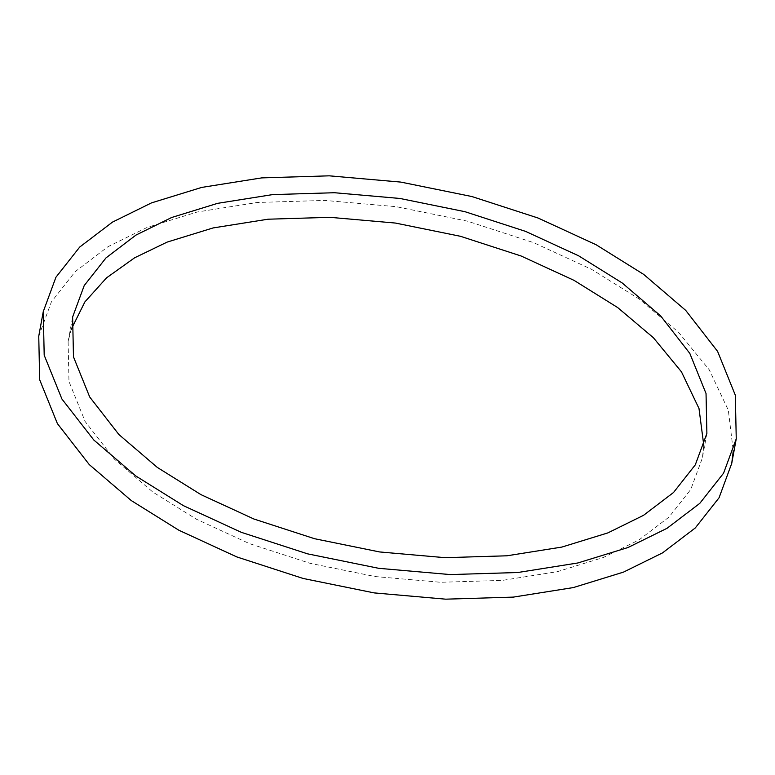 <?xml version="1.0" encoding="UTF-8"?>
<svg xmlns="http://www.w3.org/2000/svg" width="775" height="775" viewBox="0 0 775 775"><rect width="100%" height="100%" fill="white"/><g stroke="black" fill="none" stroke-linecap="round" stroke-linejoin="round"><path stroke-width="0.58" stroke-dasharray="3.88 2.91" d="M38.75 336.205L51.412 301.843L75.214 271.637L107.967 246.702L146.969 227.492L197.15 212.03L257.174 202.488L324.773 200.425L396.325 206.693L467.412 221.156L533.655 242.662L591.596 269.342L639.191 299.014L678.435 332.184L709.251 369.801L728.316 410.178L733.257 450.963M703.826 445.557L702.373 458.006L690.777 489.451L668.999 517.099L639.017 539.923L603.328 557.506L557.39 571.659L502.462 580.388L440.588 582.277L375.1 576.542L310.039 563.309L249.414 543.614L196.385 519.202L152.82 492.048L114.371 459.12L85.182 421.59L68.965 381.484L68.113 341.591L71.174 329.443M68.113 341.591L72.627 316.994M706.887 433.409L702.373 458.006"/><path stroke-width="1.16" d="M733.257 450.963L731.736 463.392L719.074 497.753L695.272 527.959L662.518 552.895L623.517 572.105L573.335 587.576L513.312 597.108L445.712 599.172L374.16 592.904L303.073 578.45L236.83 556.934L178.889 530.255L131.295 500.582L89.29 464.613L57.398 423.605L39.68 379.789L38.75 336.205L43.264 311.608L44.194 355.183L61.913 399.009L93.804 440.016L135.809 475.986L183.404 505.658L241.345 532.338L307.588 553.844L378.675 568.308L450.227 574.575L517.826 572.512L577.85 562.97L628.031 547.508L667.033 528.298L699.786 503.363L723.588 473.157L736.25 438.795L735.32 395.211L717.602 351.395L685.71 310.387L643.705 274.418L596.111 244.745L538.17 218.066L471.927 196.55L400.84 182.096L329.288 175.828L261.688 177.892L201.665 187.424L151.483 202.895L112.482 222.105L79.728 247.041L55.926 277.247L43.264 311.608M71.174 329.443L84.872 301.93L106.553 277.838L134.608 257.804L167.158 242.091L213.096 227.937L268.024 219.209L329.898 217.32L395.386 223.055L460.447 236.288L521.071 255.983L574.101 280.395L617.665 307.559L653.354 337.677L681.458 371.826L698.992 408.483L703.826 445.557M622.18 282.952L578.615 255.798L525.586 231.386L464.961 211.691L399.9 198.458L334.412 192.723L272.538 194.612L217.61 203.341L171.672 217.494L135.983 235.077L106.001 257.901L84.223 285.549L72.627 316.994L73.48 356.878L89.697 396.984L118.885 434.523L157.335 467.441L200.899 494.605L253.929 519.018L314.553 538.712L379.614 551.945L445.102 557.68L506.976 555.791L561.904 547.063L607.842 532.909L643.531 515.327L673.514 492.503L695.291 464.855L706.887 433.409L706.035 393.516L689.818 353.41L660.629 315.88L622.18 282.952M731.736 463.392L736.25 438.795"/></g></svg>
